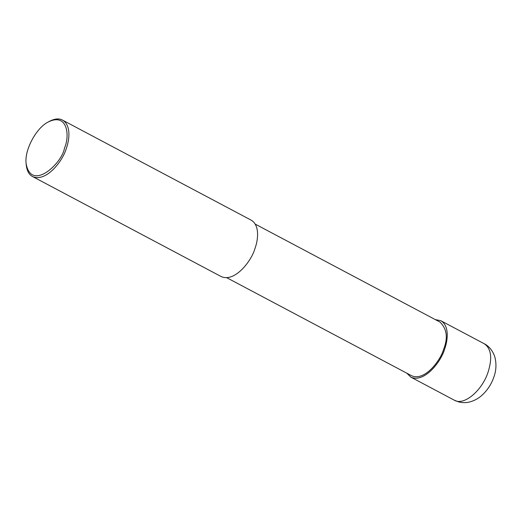 <?xml version="1.0" encoding="UTF-8"?>
<svg xmlns="http://www.w3.org/2000/svg" width="522" height="522" viewBox="0 0 522 522"><rect width="100%" height="100%" fill="white"/><g stroke="black" fill="none" stroke-linecap="round" stroke-linejoin="round"><path stroke-width="0.78" d="M435.27 319.588L440.796 320.71C449.279 325.487 448.091 339.848 444.548 349.322C441.207 361.309 424.536 383.259 410.873 377.152L406.84 373.204M255.173 224.088L440.053 322.126C446.949 328.951 448.137 338.008 443.609 349.303C440.438 360.689 424.601 381.543 411.617 375.742L226.744 277.704M47.998 122.115L49.055 121.528C54.549 118.644 59.025 118.161 62.477 120.093L251.141 220.14C259.623 224.917 258.436 239.278 254.893 248.753C251.552 260.739 234.88 282.689 221.217 276.582L32.547 176.534C28.958 174.655 26.844 170.687 26.198 164.619L26.1 163.419C24.377 149.651 36.527 127.76 47.998 122.115C67.677 112.152 70.026 135.981 64.454 148.163C62.242 163.327 31.039 192.39 26.1 163.419M62.477 120.093C70.953 124.869 69.765 139.23 66.222 148.705C62.881 160.691 46.21 182.641 32.547 176.534M488.011 372.369C481.839 391.024 463.712 406.005 454.336 400.198L458.668 401.907C462.707 402.919 466.648 402.873 470.498 401.751C475.02 400.381 478.987 398.09 482.387 394.886C487.515 390.064 491.287 384.27 493.708 377.504C496.278 370.64 496.637 363.723 494.771 356.761C492.305 349.251 487.333 345.192 484.259 343.757L484.259 343.763C491.274 348.546 492.527 358.085 488.011 372.369M454.329 400.198L410.873 377.152M484.259 343.763L440.796 320.71"/></g></svg>
